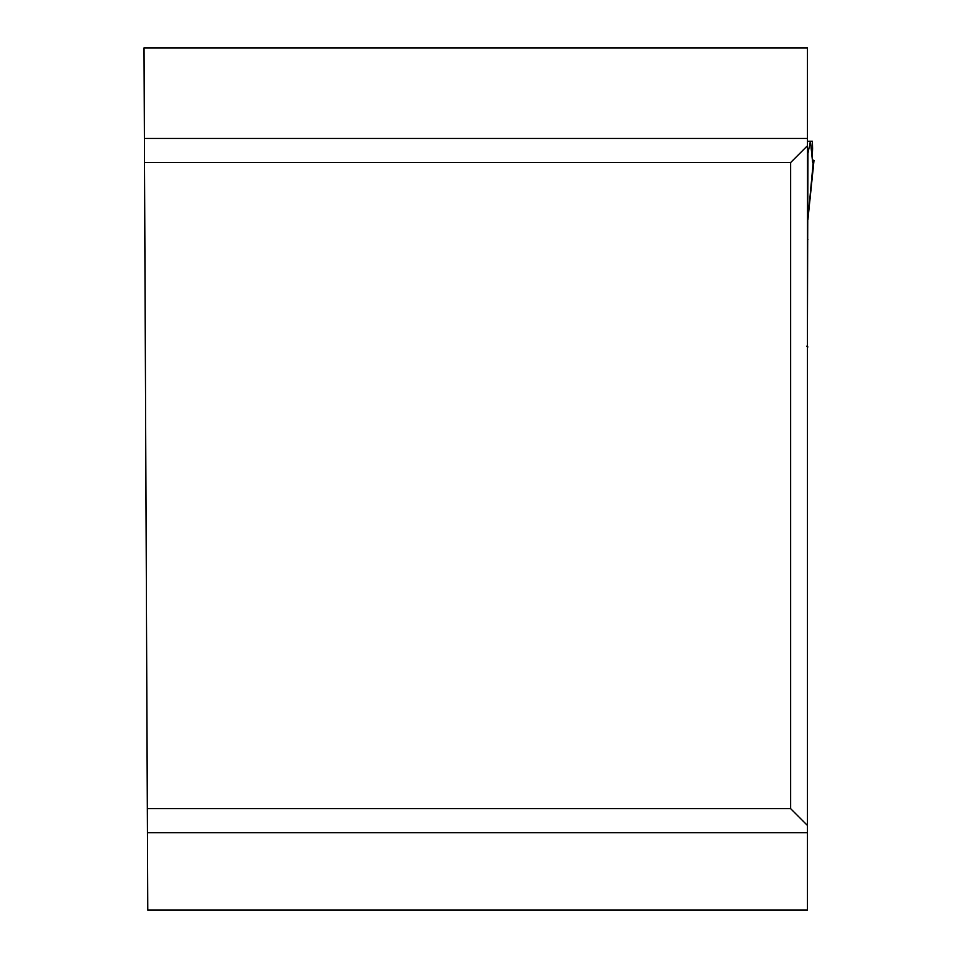 <?xml version="1.0" encoding="UTF-8"?>
<svg xmlns="http://www.w3.org/2000/svg" width="958" height="958" viewBox="0 0 958 958"><rect width="100%" height="100%" fill="white"/><g stroke="black" fill="none" stroke-linecap="round" stroke-linejoin="round"><path stroke-width="1.44" d="M807.39 825.401L807.39 910.1L147.772 910.1L144.011 47.9L807.39 47.9L807.39 825.401L790.649 808.66L790.649 162.525L144.502 162.525M147.328 808.66L790.649 808.66M790.649 162.525L807.39 145.784M807.893 219.645L813.234 162.237C812.288 164.117 812.073 159.615 812.6 148.718L812.42 141.221L810.444 141.221L807.893 153.376L807.39 362.352M807.893 346.964L806.804 346.125M807.39 240.674L807.893 239.201M813.977 160.513L812.348 159.77L810.444 141.221L807.39 141.221L812.42 141.221M807.39 832.718L147.436 832.718M144.407 138.467L807.39 138.467M807.39 141.521L810.324 141.521M807.39 149.101L808.504 149.101M807.39 151.568L808.121 151.568M807.893 219.729L813.989 160.453"/></g></svg>
